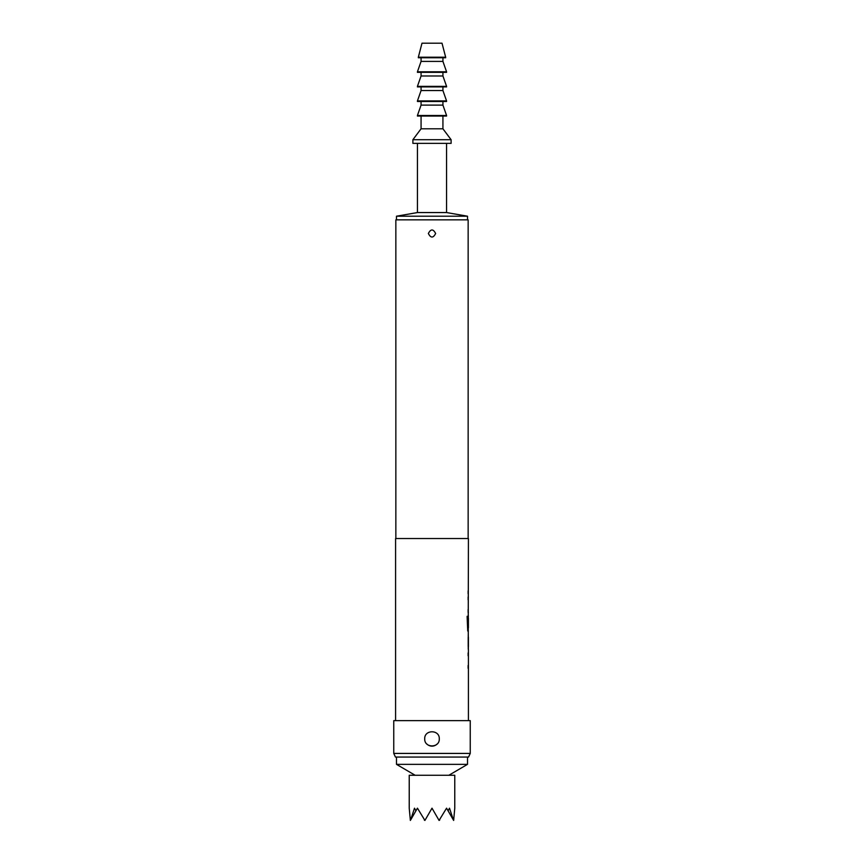 <?xml version="1.0" encoding="UTF-8"?>
<svg xmlns="http://www.w3.org/2000/svg" width="864" height="864" viewBox="0 0 864 864"><rect width="100%" height="100%" fill="white"/><g stroke="black" fill="none" stroke-linecap="round" stroke-linejoin="round"><path stroke-width="1.3" d="M468.418 649.663L468.418 720.641M468.115 665.442L468.115 668.304M468.245 634.813L468.245 637.135M468.245 646.801L468.245 649.123M395.582 720.641L395.582 538.531L468.418 538.531L468.245 618.181M468.245 627.836L468.364 649.663M468.418 618.181L468.418 627.836L467.802 627.836L467.77 616.302L467.122 616.302L467.737 631.022M468.115 609.509L468.115 612.382M468.115 590.868L468.115 593.73M424.721 738.85C424.278 729.443 439.722 729.464 439.279 738.85C439.733 748.224 424.278 748.256 424.721 738.85M428.36 233.507C430.78 228.809 433.21 228.809 435.64 233.507C433.22 238.194 430.79 238.194 428.36 233.507M453.416 820.033L449.496 808.186L448.092 810.832L453.643 820.433L454.766 808.186L454.766 775.278L409.234 775.278L409.234 808.186L410.357 820.433L415.908 810.832L414.504 808.186L410.584 820.033M448.092 810.832L446.569 808.186L439.074 820.433L432 808.186L424.926 820.433L417.431 808.186L415.908 810.832M415.152 775.278L396.49 764.348L467.51 764.348L467.51 757.058M396.49 764.348L396.49 757.058M448.848 775.278L467.51 764.348M467.51 219.845L467.51 216.205L396.49 216.205L396.49 219.845M396.49 216.205L417.431 212.555L446.569 212.555L467.51 216.205M446.569 212.555L446.569 143.359M417.431 212.555L417.431 143.359M412.884 143.359L451.116 143.359L451.116 139.72L412.884 139.72L412.884 143.359M412.884 139.72L421.07 128.79L442.93 128.79L451.116 139.72M442.93 128.79L442.93 116.046M421.07 128.79L421.07 116.046M417.431 116.046L446.569 116.046L446.569 115.495L417.431 115.495L417.431 116.046M417.431 115.495L421.07 105.116L442.93 105.116L446.569 115.495M442.93 105.116L442.93 101.477M421.07 105.116L421.07 101.477M417.431 101.477L446.569 101.477L446.569 100.926L417.431 100.926L417.431 101.477M417.431 100.926L421.07 90.547L442.93 90.547L446.569 100.926M442.93 90.547L442.93 86.908M421.07 90.547L421.07 86.908M417.431 86.908L446.569 86.908L446.569 86.357L417.431 86.357L417.431 86.908M417.431 86.357L421.07 75.978L442.93 75.978L446.569 86.357M442.93 75.978L442.93 72.338M421.07 75.978L421.07 72.338M417.431 72.338L446.569 72.338L446.569 71.788L417.431 71.788L417.431 72.338M417.431 71.788L421.07 61.409L442.93 61.409L446.569 71.788M442.93 61.409L442.93 57.769M421.07 61.409L421.07 57.769M418.338 57.769L445.662 57.769L445.662 57.218L418.338 57.218L418.338 57.769M418.338 57.218L421.988 43.2L442.012 43.2L445.662 57.218M468.547 757.058L395.453 757.058L393.757 753.419L470.243 753.419L468.547 757.058M468.148 538.531L468.148 219.845L395.852 219.845L395.852 538.531M468.115 652.914L468.115 655.787M468.364 615.632L468.115 626.53M468.115 596.981L468.115 599.854M468.245 597.553L468.364 596.981M468.364 612.382L468.245 611.809M468.364 631.022L468.245 630.45M468.418 637.135L468.418 646.801L468.374 637.33M468.245 653.486L468.364 652.914M468.364 668.304L468.245 667.732M470.243 753.419L470.243 720.641L393.757 720.641L393.757 753.419M439.074 820.433L439.722 820.033M424.278 820.033L424.926 820.433M426.848 744.001A7.279 7.279 0 0 0 437.152 744.001M467.586 627.653L467.122 616.302M468.191 646.607L468.191 637.33"/></g></svg>

